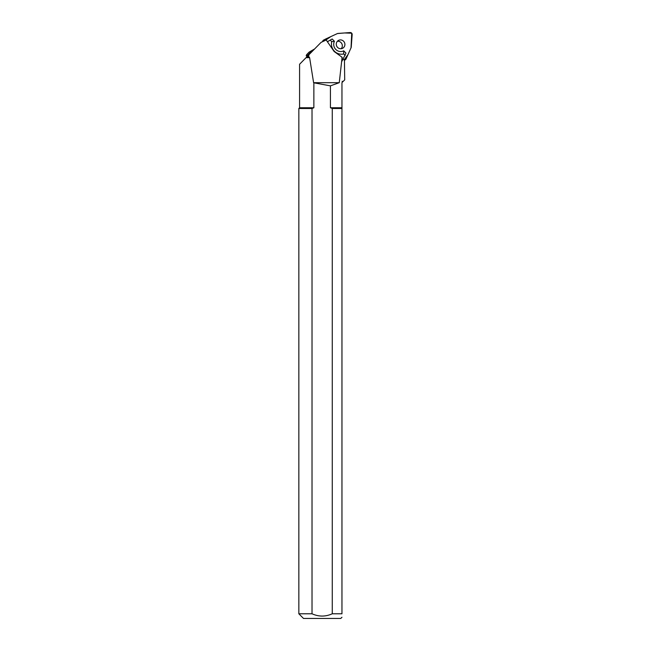 <?xml version="1.0" encoding="UTF-8"?>
<svg xmlns="http://www.w3.org/2000/svg" width="651" height="651" viewBox="0 0 651 651"><rect width="100%" height="100%" fill="white"/><g stroke="black" fill="none" stroke-linecap="round" stroke-linejoin="round"><path stroke-width="0.98" d="M308.859 54.806L308.94 55.457L308.859 54.806L321.098 42.356L326.436 39.882A1.847 1.79 63 0 0 326.769 40.818L334.142 51.502L342.117 57.28L341.987 61.17L345.974 53.122L343.72 50.811A6.998 6.754 -117 0 1 343.679 50.835A6.998 6.754 -117 0 1 334.427 41.298L331.717 41.64A10.025 9.675 -117 0 0 343.72 53.935L343.638 50.859M306.645 57.06L307.345 56.344L308.257 57.06L306.645 57.06L306.068 57.654L308.908 57.67L308.379 56.401M308.257 57.06L309.616 57.654L313.603 82.685L339.261 82.685L342.117 57.28M308.696 54.977L308.053 55.628L309.616 57.654M308.053 55.628L308.94 57.06L308.46 57.06M342.418 81.985L342.825 81.749L342.149 81.237L342.475 82.099L344.704 79.878L344.444 60.193L343.256 58.899M341.84 57.654L342.247 57.654M306.068 57.654L299.582 64.254L299.582 107.757L313.863 107.757L313.863 82.815L330.423 85.859L339.261 82.685M330.423 85.859L330.423 107.757L341.962 107.757L341.962 613.787C341.962 618.304 341.962 618.304 341.962 613.787L332.262 613.787C325.508 616.814 318.762 616.814 312.024 613.787L312.024 108.489L298.842 108.489L298.842 613.787L312.024 613.787M342.54 82.042L341.962 82.612L341.962 107.757M341.962 108.489L332.262 108.489L332.262 613.787M330.423 107.757L332.262 108.489M312.024 108.489L313.863 107.757M341.962 617.262L340.774 618.45L303.504 618.45L298.842 613.787M327.429 41.77L331.807 39.174M332.173 38.987L334.427 41.298M330.252 40.142L331.717 41.64M343.72 53.935L345.185 55.433M329.357 40.582L327.396 41.721M314.628 48.939L309.038 52.178L306.645 54.676A28.449 2.278 135.7 0 0 306.312 55.864A28.449 2.278 135.7 0 0 307.06 55.774L312.163 50.583L309.038 52.178M312.163 50.583L314.116 49.46M307.06 55.774L308.908 57.67M337.332 33.6L326.232 38.734A1.847 1.79 63 0 0 325.215 40.452L330.903 36.57L337.446 33.551L344.656 32.957L351.719 33.217L351.027 47.824L348.041 54.489L344.062 59.998A1.847 1.79 63 0 0 346.023 58.997L351.084 47.694A1.847 1.79 63 0 0 351.239 47.075L352.158 34.576A1.847 1.79 63 0 0 350.181 32.55L337.934 33.445A1.847 1.79 63 0 0 337.332 33.6M343.606 41.257A4.443 4.288 63 0 0 336.77 46.278A4.443 4.288 63 0 0 342.605 48.288A4.443 4.288 63 0 0 343.606 41.257M341.197 48.711A4.443 4.288 63 0 0 337.397 41.265M322.636 41.648A1.847 1.79 -117 0 1 323.653 40.053L326.118 38.791M299.582 107.757L298.842 108.489M307.052 56.621L306.312 55.864M323.588 40.077L326.175 38.759M344.444 60.242L345.225 59.843"/></g></svg>
